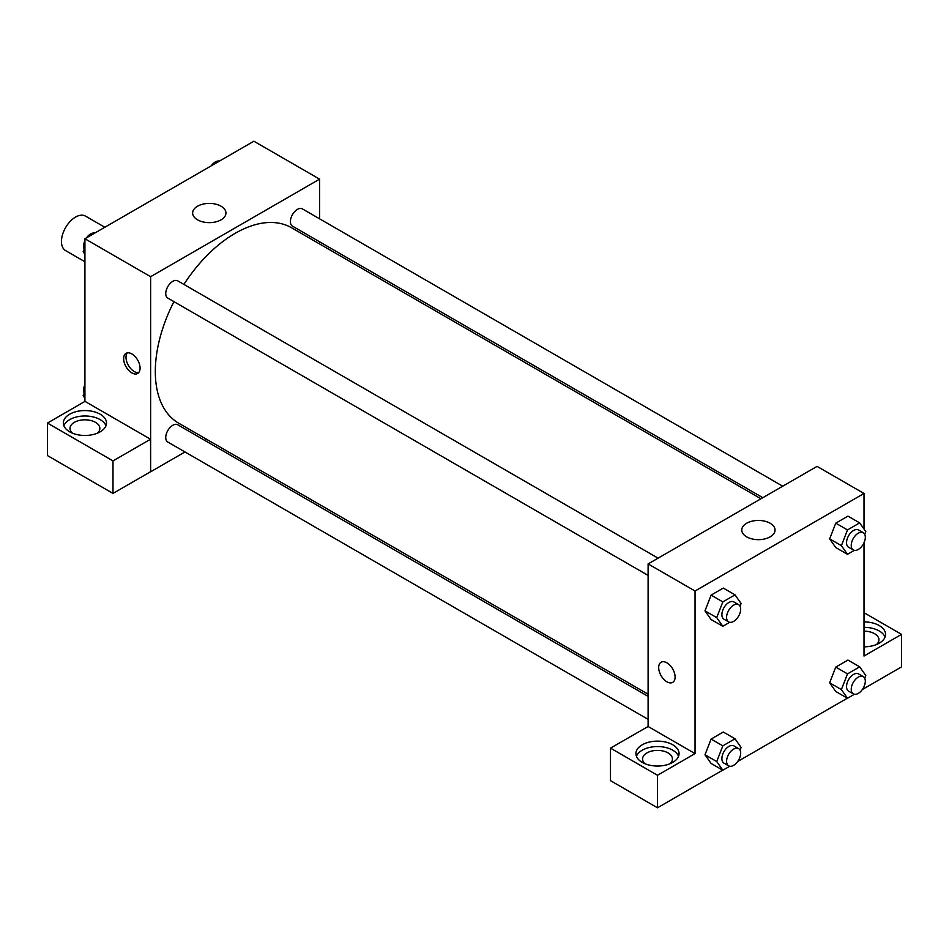 <?xml version="1.0" encoding="UTF-8"?>
<svg xmlns="http://www.w3.org/2000/svg" width="949" height="949" viewBox="0 0 949 949"><rect width="100%" height="100%" fill="white"/><g stroke="black" fill="none" stroke-linecap="round" stroke-linejoin="round"><path stroke-width="1.42" d="M104.829 227.262L85.493 216.099A19.917 11.495 120 0 0 70.143 221.437A19.917 11.495 120 0 0 61.46 241.473A19.917 11.495 120 0 0 65.576 250.583L84.924 261.758M84.924 401.427L84.924 238.757L253.881 141.211L319.588 179.147L319.588 218.816M319.588 241.805L319.588 243.952M197.522 206.218A16.643 9.609 180 0 1 215.66 204.142A16.643 9.609 180 0 1 225.945 213.015A16.643 9.609 180 0 1 209.29 222.635A16.643 9.609 180 0 1 192.647 213.015A16.643 9.609 180 0 1 197.522 206.218M184.972 451.961L150.63 471.795L150.63 276.693L84.924 238.757M150.63 276.693L319.588 179.147M131.852 372.886A11.613 6.702 60 0 1 124.272 362.648A11.613 6.702 60 0 1 126.051 353.348A11.613 6.702 60 0 1 137.664 360.051A11.613 6.702 60 0 1 137.664 373.467A11.613 6.702 60 0 1 131.852 372.886M150.547 439.233L84.995 401.38L47.45 423.064L113.002 460.906L150.547 439.233L150.63 471.795M127.356 352.874A11.613 6.702 -120 0 0 126.988 362.376A11.613 6.702 -120 0 0 134.224 371.522A11.613 6.702 -120 0 0 138.72 372.566M69.668 414.215A21.566 12.456 180 0 1 93.18 411.51A21.566 12.456 180 0 1 106.49 423.017A21.566 12.456 180 0 1 84.924 435.472A21.566 12.456 180 0 1 63.346 423.017A21.566 12.456 180 0 1 69.668 414.215M105.98 425.733A21.566 12.456 0 0 0 90.95 416.481A21.566 12.456 0 0 0 69.668 419.636A21.566 12.456 0 0 0 63.868 425.733M72.444 433.183A14.935 8.624 180 0 1 69.989 428.438A14.935 8.624 180 0 1 79.206 420.466A14.935 8.624 180 0 1 95.481 422.341A14.935 8.624 180 0 1 99.859 428.438A14.935 8.624 180 0 1 97.391 433.183M113.002 460.906L113.002 493.421L150.547 471.748M47.45 423.064L47.45 455.579L113.002 493.421M206.752 439.387L204.889 440.466M658.072 558.166L177.76 280.868A9.953 5.753 120 0 0 167.807 286.61A9.953 5.753 120 0 0 167.807 298.105L648.108 575.414M648.108 696.364L177.76 424.796A9.953 5.753 120 0 0 170.085 427.465A9.953 5.753 120 0 0 165.743 437.489A9.953 5.753 120 0 0 167.807 442.044L648.108 719.354M782.723 486.196L302.411 208.899A9.953 5.753 120 0 0 294.736 211.568A9.953 5.753 120 0 0 290.394 221.58A9.953 5.753 120 0 0 292.458 226.135L762.806 497.691M760.944 498.771L291.521 227.748A112.836 65.149 120 0 0 183.892 284.403M173.928 301.652A112.836 65.149 120 0 0 155.316 371.534A112.836 65.149 120 0 0 178.685 423.183L648.108 694.205M648.108 726.495L610.492 748.132L657.503 775.274L695.048 753.589L648.108 726.495L648.108 563.92L817.065 466.374L864.005 493.468L864.005 529.044M610.492 748.132L610.492 780.647L657.503 807.789L722.699 770.149M737.717 761.478L847.35 698.179M862.368 689.508L901.55 666.886L901.55 634.371L864.005 656.044L864.005 542.745M864.005 631.168A14.935 8.624 180 0 1 874.563 633.695A14.935 8.624 180 0 1 878.94 639.792A14.935 8.624 180 0 1 876.473 644.525M885.061 637.076A21.566 12.456 0 0 0 864.005 627.336M864.005 621.915A21.566 12.456 180 0 1 885.571 634.371A21.566 12.456 180 0 1 864.005 646.827M645.023 763.755A14.935 8.624 180 0 1 642.568 759.01A14.935 8.624 180 0 1 657.503 750.386A14.935 8.624 180 0 1 672.438 759.01A14.935 8.624 180 0 1 669.97 763.755M678.559 756.306A21.566 12.456 0 0 0 663.529 747.053A21.566 12.456 0 0 0 642.248 750.208A21.566 12.456 0 0 0 636.447 756.306M642.248 744.787A21.566 12.456 180 0 1 665.759 742.082A21.566 12.456 180 0 1 679.069 753.589A21.566 12.456 180 0 1 657.503 766.045A21.566 12.456 180 0 1 635.925 753.589A21.566 12.456 180 0 1 642.248 744.787M657.503 775.274L657.503 807.789M864.005 612.698L901.55 634.371M847.493 673.873L835.761 667.1L847.943 660.065L835.761 667.1L829.663 682.817L835.761 691.489L829.663 682.817L841.395 689.591L847.493 673.873L859.687 666.839L865.773 675.51L864.717 678.25M854.385 550.337L847.493 554.323L835.761 547.549L829.64 538.89M847.493 554.323L841.395 545.651L847.493 529.933L835.761 523.16L847.943 516.126L835.761 523.16L829.663 538.878L835.761 547.549M729.734 622.307L722.83 626.293L711.098 619.519L704.988 610.859L711.098 595.13L723.292 588.083L711.098 595.13L722.83 601.903L735.024 594.869L741.122 603.54L740.066 606.281M729.734 766.246L722.83 770.232L716.732 761.549L722.83 745.843L711.098 739.069L723.292 732.023L711.098 739.069L705 754.775L711.098 763.459L704.988 754.799M695.048 753.589L695.048 591.013L864.005 493.468M770.173 523.255A16.643 9.609 180 0 1 775.048 530.04A16.643 9.609 180 0 1 758.405 539.661A16.643 9.609 180 0 1 741.762 530.04A16.643 9.609 180 0 1 752.035 521.167A16.643 9.609 180 0 1 770.173 523.255M695.048 591.013L648.108 563.92M661.085 662.248A11.613 6.702 -120 0 0 659.306 671.548A11.613 6.702 -120 0 0 666.886 681.785A11.613 6.702 60 0 1 659.294 671.548A11.613 6.702 60 0 1 661.073 662.248A11.613 6.702 60 0 1 672.699 668.95A11.613 6.702 60 0 1 672.699 682.367A11.613 6.702 60 0 1 666.886 681.785A11.613 6.702 -120 0 0 672.699 682.355M722.83 626.293L716.732 617.621L722.83 601.903M738.607 604.667L733.909 601.951A9.953 5.753 120 0 0 726.234 604.62A9.953 5.753 120 0 0 721.892 614.644A9.953 5.753 120 0 0 723.957 619.199L728.642 621.903A9.953 5.753 120 0 0 738.607 616.162A9.953 5.753 120 0 0 738.607 604.667A9.953 5.753 120 0 0 730.932 607.336A9.953 5.753 120 0 0 726.59 617.348A9.953 5.753 120 0 0 728.642 621.903M711.098 619.519L705 610.848L716.732 617.621M735.024 594.869L723.292 588.083M847.493 529.933L859.687 522.899L865.773 531.57L864.717 534.311M863.258 532.697L858.56 529.981A9.953 5.753 120 0 0 850.885 532.65A9.953 5.753 120 0 0 846.544 542.674A9.953 5.753 120 0 0 848.608 547.229L853.305 549.946A9.953 5.753 120 0 0 863.258 544.192A9.953 5.753 120 0 0 863.258 532.697A9.953 5.753 120 0 0 855.583 535.366A9.953 5.753 120 0 0 851.241 545.378A9.953 5.753 120 0 0 853.305 549.946M841.395 545.651L829.663 538.878M859.687 522.899L847.943 516.126M722.83 745.843L735.024 738.796L741.122 747.48L740.066 750.22M738.607 748.607L733.909 745.89A9.953 5.753 120 0 0 726.234 748.559A9.953 5.753 120 0 0 721.892 758.583A9.953 5.753 120 0 0 723.957 763.138L728.642 765.843A9.953 5.753 120 0 0 738.607 760.102A9.953 5.753 120 0 0 738.607 748.607A9.953 5.753 120 0 0 730.932 751.264A9.953 5.753 120 0 0 726.59 761.288A9.953 5.753 120 0 0 728.642 765.843M722.83 770.232L711.098 763.459M716.732 761.549L705 754.775M735.024 738.796L723.292 732.023M854.385 694.277L847.493 698.262L841.395 689.591M863.258 676.637L858.56 673.92A9.953 5.753 120 0 0 850.885 676.59A9.953 5.753 120 0 0 846.544 686.613A9.953 5.753 120 0 0 848.608 691.169L853.305 693.873A9.953 5.753 120 0 0 863.258 688.132A9.953 5.753 120 0 0 863.258 676.637A9.953 5.753 120 0 0 855.583 679.306A9.953 5.753 120 0 0 851.241 689.318A9.953 5.753 120 0 0 853.305 693.873M847.493 698.262L835.761 691.489M859.687 666.839L847.943 660.065M84.924 254.344L83.144 251.817L84.924 247.238M89.159 236.313L101.579 229.148M84.924 252.837L83.144 251.817M84.924 240.643A9.953 5.753 120 0 0 83.607 246.135A9.953 5.753 120 0 0 84.212 249.077M94.544 233.051A9.953 5.753 120 0 0 86.549 237.819M213.81 164.343L226.23 157.178M219.195 161.081A9.953 5.753 120 0 0 211.2 165.85M84.924 398.283L83.144 395.757L84.924 391.178M84.924 396.777L83.144 395.757M84.924 384.582A9.953 5.753 120 0 0 83.607 390.075A9.953 5.753 120 0 0 84.212 393.016"/></g></svg>
